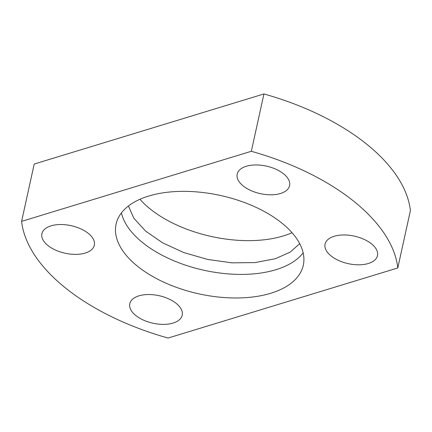 <?xml version="1.0" encoding="UTF-8"?>
<svg xmlns="http://www.w3.org/2000/svg" width="432" height="432" viewBox="0 0 432 432"><rect width="100%" height="100%" fill="white"/><g stroke="black" fill="none" stroke-linecap="round" stroke-linejoin="round"><path stroke-width="0.65" d="M303.161 252.86A95.839 50.36 12.4 0 1 275.908 269.708A95.839 50.36 12.4 0 1 180.841 263.515A95.839 50.36 12.4 0 1 121.414 212.9M246.299 166.271A26.833 14.099 -167.6 0 0 237.184 174.123A26.833 14.099 -167.6 0 0 250.96 190.582A26.833 14.099 -167.6 0 0 280.476 193.493A26.833 14.099 -167.6 0 0 289.597 185.647A26.833 14.099 -167.6 0 0 275.821 169.187A26.833 14.099 -167.6 0 0 246.299 166.271M334.184 236.272A26.833 14.099 -167.6 0 0 325.064 244.123A26.833 14.099 -167.6 0 0 338.839 260.582A26.833 14.099 -167.6 0 0 368.356 263.493A26.833 14.099 -167.6 0 0 377.476 255.647A26.833 14.099 -167.6 0 0 363.701 239.188A26.833 14.099 -167.6 0 0 334.184 236.272M138.915 295.844A26.833 14.099 -167.6 0 0 129.794 303.691A26.833 14.099 -167.6 0 0 143.57 320.155A26.833 14.099 -167.6 0 0 173.092 323.066A26.833 14.099 -167.6 0 0 182.212 315.22A26.833 14.099 -167.6 0 0 168.437 298.755A26.833 14.099 -167.6 0 0 138.915 295.844M51.035 225.844A26.833 14.099 -167.6 0 0 41.915 233.69A26.833 14.099 -167.6 0 0 55.69 250.155A26.833 14.099 -167.6 0 0 85.212 253.066A26.833 14.099 -167.6 0 0 94.333 245.219A26.833 14.099 -167.6 0 0 80.552 228.755A26.833 14.099 -167.6 0 0 51.035 225.844M148.667 196.058A95.839 50.36 -167.6 0 0 116.095 224.089A95.839 50.36 -167.6 0 0 165.299 282.874A95.839 50.36 -167.6 0 0 270.724 293.279A95.839 50.36 -167.6 0 0 303.296 265.248A95.839 50.36 -167.6 0 0 254.092 206.464A95.839 50.36 -167.6 0 0 148.667 196.058M139.941 199.276A95.839 50.36 -167.6 0 0 283.333 235.942A95.839 50.36 -167.6 0 0 292.059 232.724M397.791 267.959A191.673 100.721 -167.6 0 0 251.327 151.292L21.6 221.378A191.673 100.721 -167.6 0 0 168.07 338.045L397.791 267.959L410.4 210.622A191.673 100.721 -167.6 0 0 263.93 93.955L34.209 164.041L21.6 221.378M251.327 151.292L263.93 93.955M299.705 243.653L290.147 252.169L275.238 258.746L255.085 262.586L231.925 262.84L207.576 259.427L183.897 252.596L162.68 242.87L145.562 231.061L133.893 218.295L128.417 205.994"/></g></svg>
